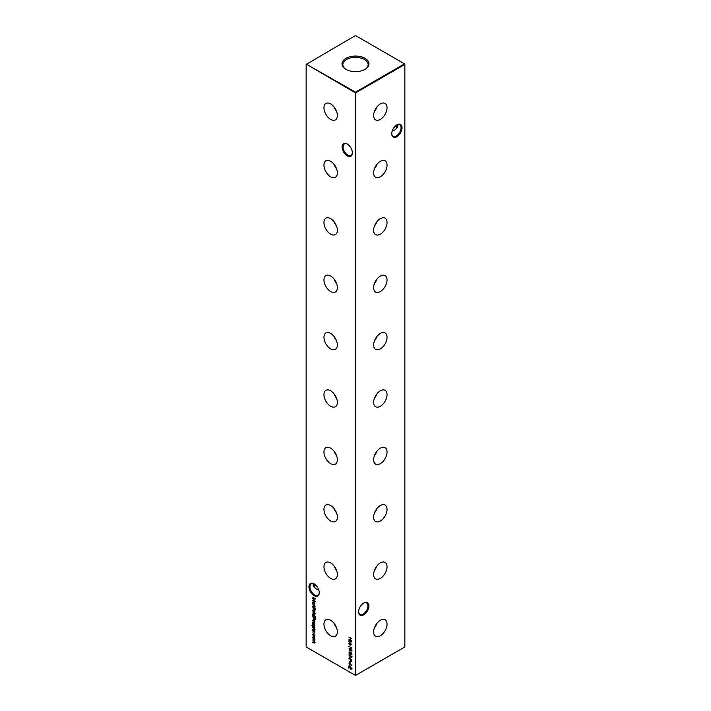 <?xml version="1.0" encoding="UTF-8"?>
<svg xmlns="http://www.w3.org/2000/svg" width="711" height="711" viewBox="0 0 711 711"><rect width="100%" height="100%" fill="white"/><g stroke="black" fill="none" stroke-linecap="round" stroke-linejoin="round"><path stroke-width="1.07" d="M380.341 119.404A9.483 5.475 120 0 0 386.562 110.96A9.483 5.475 120 0 0 384.98 103.397A9.483 5.475 120 0 0 380.341 103.922A9.483 5.475 120 0 0 374.173 112.187A9.483 5.475 120 0 0 375.506 119.812A9.483 5.475 120 0 0 380.341 119.404M374.51 111.209A9.101 5.253 120 0 0 377.034 106.837M380.341 176.781A9.483 5.475 120 0 0 386.562 168.329A9.483 5.475 120 0 0 384.98 160.766A9.483 5.475 120 0 0 380.341 161.299A9.483 5.475 120 0 0 374.173 169.556A9.483 5.475 120 0 0 375.506 177.19A9.483 5.475 120 0 0 380.341 176.781M374.51 168.587A9.101 5.253 120 0 0 377.034 164.214M380.341 234.15A9.483 5.475 120 0 0 386.562 225.707A9.483 5.475 120 0 0 384.98 218.144A9.483 5.475 120 0 0 380.341 218.668A9.483 5.475 120 0 0 374.173 226.933A9.483 5.475 120 0 0 375.506 234.559A9.483 5.475 120 0 0 380.341 234.15M374.51 225.956A9.101 5.253 120 0 0 377.034 221.583M380.341 291.528A9.483 5.475 120 0 0 386.562 283.076A9.483 5.475 120 0 0 384.98 275.512A9.483 5.475 120 0 0 380.341 276.037A9.483 5.475 120 0 0 374.173 284.302A9.483 5.475 120 0 0 375.506 291.937A9.483 5.475 120 0 0 380.341 291.528M374.51 283.334A9.101 5.253 120 0 0 377.034 278.961M380.341 348.897A9.483 5.475 120 0 0 386.562 340.453A9.483 5.475 120 0 0 384.98 332.89A9.483 5.475 120 0 0 380.341 333.415A9.483 5.475 120 0 0 374.173 341.68A9.483 5.475 120 0 0 375.506 349.305A9.483 5.475 120 0 0 380.341 348.897M374.51 340.702A9.101 5.253 120 0 0 377.034 336.33M380.341 406.274A9.483 5.475 120 0 0 386.562 397.822A9.483 5.475 120 0 0 384.98 390.259A9.483 5.475 120 0 0 380.341 390.783A9.483 5.475 120 0 0 374.173 399.049A9.483 5.475 120 0 0 375.506 406.683A9.483 5.475 120 0 0 380.341 406.274M374.51 398.08A9.101 5.253 120 0 0 377.034 393.707M380.341 463.643A9.483 5.475 120 0 0 386.562 455.2A9.483 5.475 120 0 0 384.98 447.637A9.483 5.475 120 0 0 380.341 448.161A9.483 5.475 120 0 0 374.173 456.426A9.483 5.475 120 0 0 375.506 464.052A9.483 5.475 120 0 0 380.341 463.643M374.51 455.449A9.101 5.253 120 0 0 377.034 451.076M380.341 521.021A9.483 5.475 120 0 0 386.562 512.569A9.483 5.475 120 0 0 384.98 505.006A9.483 5.475 120 0 0 380.341 505.53A9.483 5.475 120 0 0 374.173 513.795A9.483 5.475 120 0 0 375.506 521.43A9.483 5.475 120 0 0 380.341 521.021M374.51 512.827A9.101 5.253 120 0 0 377.034 508.454M380.341 578.39A9.483 5.475 120 0 0 386.562 569.946A9.483 5.475 120 0 0 384.98 562.383A9.483 5.475 120 0 0 380.341 562.908A9.483 5.475 120 0 0 374.173 571.173A9.483 5.475 120 0 0 375.506 578.798A9.483 5.475 120 0 0 380.341 578.39M374.51 570.195A9.101 5.253 120 0 0 377.034 565.823M380.341 635.767A9.483 5.475 120 0 0 386.562 627.315A9.483 5.475 120 0 0 384.98 619.752A9.483 5.475 120 0 0 380.341 620.276A9.483 5.475 120 0 0 374.173 628.542A9.483 5.475 120 0 0 375.506 636.176A9.483 5.475 120 0 0 380.341 635.767M374.51 627.573A9.101 5.253 120 0 0 377.034 623.2M347.217 155.86A7.288 4.204 60 0 1 342.071 146.937A7.288 4.204 60 0 1 347.217 143.969L347.217 143.969A7.288 4.204 60 0 1 352.372 152.883A7.288 4.204 60 0 1 347.217 155.86M347.475 144.12A6.586 3.804 -120 0 0 344.426 143.924A6.586 3.804 -120 0 0 343.413 149.203A6.586 3.804 -120 0 0 347.715 154.998A6.586 3.804 -120 0 0 351.003 155.327A6.586 3.804 -120 0 0 352.363 152.589M314.093 595.72A7.288 4.204 60 0 1 308.947 586.797A7.288 4.204 60 0 1 314.093 583.829L314.093 583.829A7.288 4.204 60 0 1 319.248 592.743A7.288 4.204 60 0 1 314.093 595.72M314.351 583.98A6.586 3.804 -120 0 0 311.302 583.784A6.586 3.804 -120 0 0 310.289 589.063A6.586 3.804 -120 0 0 314.591 594.858A6.586 3.804 -120 0 0 317.879 595.187A6.586 3.804 -120 0 0 319.239 592.45M395.36 126.007A7.288 4.204 -120 0 0 396.649 127.02M397.618 127.402A6.586 3.804 60 0 1 396.409 126.887L396.409 126.887A6.586 3.804 60 0 1 395.28 126.078M402.053 127.811A7.288 4.204 -60 0 1 396.907 136.734A7.288 4.204 -60 0 1 391.752 133.766A7.288 4.204 -60 0 1 396.907 124.843A7.288 4.204 -60 0 1 402.053 127.811M391.761 133.464A6.586 3.804 120 0 0 393.121 136.201A6.586 3.804 120 0 0 398.187 134.441A6.586 3.804 120 0 0 401.066 127.811A6.586 3.804 120 0 0 399.698 124.798A6.586 3.804 120 0 0 396.649 124.994M368.929 605.923A7.288 4.204 -60 0 1 363.783 614.846A7.288 4.204 -60 0 1 358.628 611.869A7.288 4.204 -60 0 1 363.783 602.946A7.288 4.204 -60 0 1 368.929 605.923M358.637 611.576A6.586 3.804 120 0 0 359.997 614.313A6.586 3.804 120 0 0 365.063 612.544A6.586 3.804 120 0 0 367.942 605.923A6.586 3.804 120 0 0 366.574 602.91A6.586 3.804 120 0 0 363.525 603.106M314.351 586.006A7.288 4.204 120 0 0 315.64 584.993M315.72 585.064A6.586 3.804 -60 0 1 314.591 585.873A6.586 3.804 -60 0 1 313.382 586.388M318.759 589.943L315.791 588.788L313.071 584.993L313.382 583.598M392.241 130.957L395.209 129.811L397.929 126.007L397.618 124.612M330.659 103.922A9.483 5.475 -120 0 0 326.02 103.397A9.483 5.475 -120 0 0 324.438 110.96A9.483 5.475 -120 0 0 330.659 119.404A9.483 5.475 -120 0 0 335.494 119.812A9.483 5.475 -120 0 0 336.827 112.187A9.483 5.475 -120 0 0 330.659 103.922M333.966 106.837A9.101 5.253 -120 0 0 336.49 111.209M330.659 161.299A9.483 5.475 -120 0 0 326.02 160.766A9.483 5.475 -120 0 0 324.438 168.329A9.483 5.475 -120 0 0 330.659 176.781A9.483 5.475 -120 0 0 335.494 177.19A9.483 5.475 -120 0 0 336.827 169.556A9.483 5.475 -120 0 0 330.659 161.299M333.966 164.214A9.101 5.253 -120 0 0 336.49 168.587M330.659 218.668A9.483 5.475 -120 0 0 326.02 218.144A9.483 5.475 -120 0 0 324.438 225.707A9.483 5.475 -120 0 0 330.659 234.15A9.483 5.475 -120 0 0 335.494 234.559A9.483 5.475 -120 0 0 336.827 226.933A9.483 5.475 -120 0 0 330.659 218.668M333.966 221.583A9.101 5.253 -120 0 0 336.49 225.956M330.659 276.037A9.483 5.475 -120 0 0 326.02 275.512A9.483 5.475 -120 0 0 324.438 283.076A9.483 5.475 -120 0 0 330.659 291.528A9.483 5.475 -120 0 0 335.494 291.937A9.483 5.475 -120 0 0 336.827 284.302A9.483 5.475 -120 0 0 330.659 276.037M333.966 278.961A9.101 5.253 -120 0 0 336.49 283.334M330.659 333.415A9.483 5.475 -120 0 0 326.02 332.89A9.483 5.475 -120 0 0 324.438 340.453A9.483 5.475 -120 0 0 330.659 348.897A9.483 5.475 -120 0 0 335.494 349.305A9.483 5.475 -120 0 0 336.827 341.68A9.483 5.475 -120 0 0 330.659 333.415M333.966 336.33A9.101 5.253 -120 0 0 336.49 340.702M330.659 390.783A9.483 5.475 -120 0 0 326.02 390.259A9.483 5.475 -120 0 0 324.438 397.822A9.483 5.475 -120 0 0 330.659 406.274A9.483 5.475 -120 0 0 335.494 406.683A9.483 5.475 -120 0 0 336.827 399.049A9.483 5.475 -120 0 0 330.659 390.783M333.966 393.707A9.101 5.253 -120 0 0 336.49 398.08M330.659 448.161A9.483 5.475 -120 0 0 326.02 447.637A9.483 5.475 -120 0 0 324.438 455.2A9.483 5.475 -120 0 0 330.659 463.643A9.483 5.475 -120 0 0 335.494 464.052A9.483 5.475 -120 0 0 336.827 456.426A9.483 5.475 -120 0 0 330.659 448.161M333.966 451.076A9.101 5.253 -120 0 0 336.49 455.449M330.659 505.53A9.483 5.475 -120 0 0 326.02 505.006A9.483 5.475 -120 0 0 324.438 512.569A9.483 5.475 -120 0 0 330.659 521.021A9.483 5.475 -120 0 0 335.494 521.43A9.483 5.475 -120 0 0 336.827 513.795A9.483 5.475 -120 0 0 330.659 505.53M333.966 508.454A9.101 5.253 -120 0 0 336.49 512.827M330.659 562.908A9.483 5.475 -120 0 0 326.02 562.383A9.483 5.475 -120 0 0 324.438 569.946A9.483 5.475 -120 0 0 330.659 578.39A9.483 5.475 -120 0 0 335.494 578.798A9.483 5.475 -120 0 0 336.827 571.173A9.483 5.475 -120 0 0 330.659 562.908M333.966 565.823A9.101 5.253 -120 0 0 336.49 570.195M330.659 620.276A9.483 5.475 -120 0 0 326.02 619.752A9.483 5.475 -120 0 0 324.438 627.315A9.483 5.475 -120 0 0 330.659 635.767A9.483 5.475 -120 0 0 335.494 636.176A9.483 5.475 -120 0 0 336.827 628.542A9.483 5.475 -120 0 0 330.659 620.276M333.966 623.2A9.101 5.253 -120 0 0 336.49 627.573M365.036 58.346A13.491 7.785 0 0 0 346.568 58.018A13.491 7.785 0 0 0 344.862 68.638A13.491 7.785 0 0 0 345.964 69.358A13.491 7.785 0 0 0 366.138 68.638A13.491 7.785 0 0 0 365.036 58.346M365.792 68.887A12.638 7.297 0 0 0 368.138 64.808A12.638 7.297 0 0 0 364.441 59.493A12.638 7.297 0 0 0 350.541 57.938A12.638 7.297 0 0 0 342.862 64.808A12.638 7.297 0 0 0 345.208 68.887M312.964 632.239L312.964 632.772L312.964 632.239M314.484 637.358L314.822 638.442L313.773 639.038L312.733 637.234L313.773 636.629L314.484 637.358M314.822 638.442L314.564 639.091M313.036 637.065L313.773 636.629M348.879 637.038L351.634 638.629L350.505 638.265L350.505 639.9L351.634 640.833L348.879 639.242L350.221 639.731L350.221 638.096L348.879 637.038M349.794 644.353L350.079 645.739L349.794 644.353M349.145 648.699L350.256 648.539L351.705 650.441L350.256 650.707L349.039 648.245M351.705 650.441L351.465 650.983M350.043 654.022L348.941 652.174L350.061 653.702L350.861 652.849L351.705 654.36L350.861 654.858L350.354 653.836M350.399 653.516L350.861 652.849M351.705 654.36L351.154 654.644M349.794 657.097L350.079 658.493L349.794 657.097M349.794 661.186L350.079 662.572L349.794 661.186M315.426 619.174L314.111 619.379L312.769 615.984L315.533 617.583L315.151 619.53M314.822 623.725L314.538 624.16L314.306 623.12L313.32 623.494L312.733 622.472L313.009 621.965L313.311 623.2L314.298 622.836L314.635 624.098M313.96 623.378L313.986 622.756M312.769 623.707L314.786 625.165L312.769 623.707M312.769 627.671L314.786 628.835L314.822 630.035L312.769 629.715L314.573 629.839L312.769 627.671M314.822 630.035L314.058 630.159M314.182 630.213L314.786 629.715M315.604 616.597L312.769 615.255L312.733 613.993L313.782 613.389L314.822 615.211L314.395 615.904L315.604 616.597M314.822 615.211L314.653 615.753M314.484 610.314L314.822 611.389L313.773 611.993L312.733 610.189L313.773 609.576L314.484 610.314M314.822 611.389L314.564 612.047M313.036 610.011L313.773 609.576M312.769 606.714L314.786 608.163L312.769 606.714M312.769 604.057L314.786 605.221L314.822 606.412L312.769 606.101L314.573 606.216L312.769 604.057M314.822 606.412L314.058 606.545M314.182 606.59L314.786 606.092M349.794 665.114L350.079 666.5L349.794 665.114M306.148 64.425L306.148 646.957L355.171 675.254L355.171 92.732L306.148 64.043L355.5 92.154L404.523 63.857L355.5 35.55L306.148 64.425M351.669 668.527L350.79 667.274L351.705 668.847L350.887 669.335L349.154 666.891L348.879 668.216L348.879 666.047L350.861 669.033L351.421 668.669L350.861 669.033M351.705 668.847L351.154 669.104M314.786 604.279L312.769 603.399L312.733 602.146L313.782 601.533L314.786 604.279M314.822 603.355L314.653 603.923M315.426 608.118L315.426 608.652L315.426 608.118M315.64 609.976L312.769 607.852L314.786 608.696L315.64 609.976M312.769 611.94L315.604 613.86L312.769 611.94M314.822 632.061L314.538 632.497L314.306 631.457L313.32 631.83L312.733 630.808L313.009 630.302L313.311 631.537L314.298 631.172L314.635 632.435M314.422 631.261L313.773 631.821M313.498 631.572L313.986 631.092M314.618 627.591L314.786 628.186L312.564 626.818L311.987 625.387L312.627 624.569L312.236 625.502L313.16 626.96L312.769 625.804L313.782 625.191L314.822 626.995L314.431 627.697L314.822 626.995M312.262 625.236L312.627 624.569M312.627 624.853L312.236 625.502M313.071 625.636L313.782 625.191M312.982 620.348L313.293 621.645L312.733 620.241L313.773 619.672L314.449 620.33L314.422 622.161L313.729 622.018L313.729 619.93L312.982 620.348L313.96 619.796M313.027 620.072L313.773 619.672M314.822 621.458L314.635 622.045M349.51 662.492L351.705 665.558L348.879 663.923L349.51 664.003L349.51 662.492M348.879 658.324L351.634 659.924L351.598 661.248L350.896 661.452L350.15 659.346L348.879 658.324M351.598 661.248L351.154 661.221M349.145 655.071L350.256 654.911L351.705 656.822L350.256 657.08L349.039 654.618M351.705 656.822L351.465 657.355M349.794 650.725L350.079 652.111L349.794 650.725M351.35 647.214L351.634 648.148L348.879 646.272L351.35 647.703L351.35 647.214M348.879 640.184L351.634 641.909L349.368 641.962L351.634 644.619L348.879 643.455L350.861 644.006L348.879 641.642L350.87 641.642L349.092 640.06M312.769 639.038L314.786 640.202L314.333 641.766L314.822 642.904L312.769 642.504L314.573 642.708L312.769 640.913L314.573 641.118L312.769 639.038M314.822 642.904L314.12 642.993M313.862 642.851L314.777 642.593M313.551 641.366L314.786 640.993M314.822 635.678L314.351 636.469L313.782 634.061L312.982 634.594L313.204 635.812L312.733 634.452L313.764 633.759L314.662 636.292M314.218 636.158L314.804 635.385M314.004 633.936L312.982 634.594M313.027 634.283L313.764 633.759M312.769 597.196L315.533 598.92L313.267 598.964L315.533 601.63L312.769 600.457L314.76 601.008L312.769 598.715L314.76 598.644L312.991 597.062M355.829 675.254L404.852 646.957L404.852 64.425L355.829 92.732L355.829 675.254L355.171 675.254L355.829 675.254M355.5 92.154L355.171 92.732L355.829 92.732L355.5 92.154M404.523 63.857L404.852 64.425L404.523 63.857M352.034 668.651L351.216 669.14M351.198 668.847L351.758 668.473L351.198 668.847M314.111 601.63L313.311 602.101L314.111 601.63M314.102 603.506L314.902 603.026L314.102 603.506M313.773 603.692L314.573 603.221L313.782 601.817L312.982 602.297L313.773 603.692L314.804 603.088M314.004 601.693L312.982 602.297M315.151 606.216L314.129 606.501M314.822 611.895L313.773 611.993M313.071 609.949L313.213 609.443M314.102 609.674L313.311 610.136L314.102 609.674M314.102 611.513L314.902 611.051L314.102 611.513M313.773 611.7L314.573 611.247L313.773 609.86L312.982 610.331L313.773 611.7L314.804 611.113M313.995 609.736L312.982 610.331M314.111 613.477L313.311 613.957L314.111 613.477M314.102 615.353L314.902 614.882L314.102 615.353M313.773 615.548L314.573 615.068L313.782 613.673L312.982 614.144L313.773 615.548L314.804 614.935M314.004 613.54L312.982 614.144M313.96 631.715L313.32 631.83M313.062 630.621L313.338 630.115M314.315 630.906L313.711 631.341M315.151 629.839L314.129 630.124M314.902 629.644L314.511 630.017L314.369 628.551M313.515 627.066L312.902 626.631M312.325 625.2L312.956 624.374M313.098 625.609L314.12 625.005M314.102 625.28L313.347 625.769L314.102 625.28M314.12 627.129L314.902 626.684L314.12 627.129M313.791 627.324L314.573 626.88L313.773 625.476L313.018 625.964L313.791 627.324L314.804 626.747M314.004 625.342L313.018 625.964M313.062 622.285L313.338 621.778M314.315 622.569L313.711 623.005M313.071 619.992L313.187 619.53M314.76 621.974L314.058 621.823M314.173 619.992L313.729 622.018M314.058 619.743L313.311 620.161L314.058 619.743M314.306 621.681L314.902 621.138L314.306 621.681M314.564 620.516L313.969 620.099M314.804 621.192L314.386 620.614M313.969 621.867L314.573 621.325L313.969 621.867M315.764 618.988L314.449 619.183M315.497 617.557L313.053 616.437L313.124 617.752L314.12 619.094L315.497 618.668L314.449 618.899L315.497 618.668L315.577 617.735M314.12 619.094L315.169 618.863L315.249 617.699M349.794 663.221L349.794 664.172L350.994 664.865L349.972 663.123M351.927 661.052L351.225 661.266M350.523 660.226L350.479 659.257M351.225 660.972L351.687 660.43L351.225 660.972M351.634 660.466L350.434 659.515L350.896 661.168L351.35 660.626L350.896 661.168M352.034 656.626L350.585 656.884M350.585 656.6L351.758 656.475M351.669 656.52L351.243 657.035L351.705 656.715M350.585 655.009L349.421 655.124M349.083 655.311L350.256 656.795L351.421 656.662L350.256 655.204L349.083 655.311L349.465 654.893M350.372 653.169L351.19 652.662M352.034 654.164L351.19 654.662M351.207 654.387L351.758 653.987L351.207 654.387M351.207 652.956L350.656 653.382L351.207 652.956M351.092 653.018L350.327 653.569L350.879 654.573L351.421 654.173L350.879 653.151L350.327 653.569M351.669 654.031L350.879 654.573M352.034 650.254L350.585 650.512M350.585 650.227L351.758 650.094M351.669 650.147L351.243 650.663L351.705 650.334M350.585 648.636L349.421 648.752M349.083 648.939L350.256 650.423L351.421 650.289L350.256 648.823L349.083 648.939L349.465 648.512M351.43 641.766L349.368 641.962M315.151 642.708L314.191 642.948M314.191 642.664L314.902 642.522L314.191 642.664M314.902 640.922L314.129 641.029L314.902 640.922L313.951 639.616M314.822 638.94L314.102 638.851M313.071 637.003L313.213 636.496M314.102 636.727L313.311 637.189L314.102 636.727M314.102 638.567L314.902 638.105L314.102 638.567M313.773 638.754L314.573 638.3L313.773 636.914L312.982 637.376L313.773 638.754L314.804 638.167M313.995 636.78L312.982 637.376M314.555 635.972L314.902 635.323L314.555 635.972M314.111 633.874L313.311 634.408L314.111 633.874M313.062 634.256L314.093 633.572M315.329 598.769L313.267 598.964"/></g></svg>

